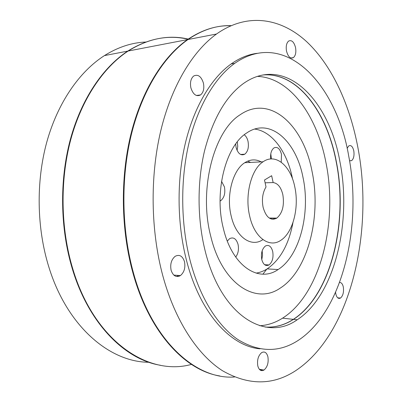 <?xml version="1.0" encoding="UTF-8"?>
<svg xmlns="http://www.w3.org/2000/svg" width="402" height="402" viewBox="0 0 402 402"><rect width="100%" height="100%" fill="white"/><g stroke="black" fill="none" stroke-linecap="round" stroke-linejoin="round"><path stroke-width="0.6" d="M190.9 87.902C193.131 94.576 196.357 96.917 200.578 94.927C203.477 92.4 204.422 88.45 203.417 83.083C201.251 76.39 198.015 74.023 193.709 75.993C190.809 78.531 189.875 82.5 190.9 87.902M286.515 51.099C288.088 56.772 290.385 58.948 293.405 57.627C295.581 55.672 296.299 52.335 295.555 47.622C294.023 41.934 291.721 39.738 288.651 41.044C286.475 42.999 285.762 46.351 286.515 51.099M349.554 160.8L351.639 160.644C353.7 158.76 354.423 155.524 353.805 150.936C352.75 146.554 351.087 144.866 348.805 145.871L347.117 148.318M335.59 292.324L335.816 293.947C336.786 297.731 338.353 299.098 340.519 298.053C343.042 295.761 343.976 292.083 343.318 287.018C342.599 283.902 341.348 282.395 339.559 282.495M257.813 366.006C259.074 370.152 261.129 371.503 263.983 370.056C267.461 367.026 268.762 362.574 267.888 356.695C266.657 352.514 264.591 351.147 261.687 352.599C258.22 355.619 256.923 360.086 257.813 366.006M171.131 270.34C173.131 275.973 176.222 277.722 180.403 275.586C184.242 272.33 185.598 267.672 184.473 261.617C182.528 255.943 179.428 254.175 175.156 256.31C171.327 259.566 169.986 264.245 171.131 270.34M231.049 25.638C216.603 25.22 202.261 29.843 188.025 39.507C163.77 56.461 142.303 90.349 131.424 134.293C120.665 178.257 121.504 230.256 133.63 273.561C152.534 341.971 196.407 379.769 234.451 377.001M358.016 148.187C350.031 105.384 332.499 66.189 307.068 42.064C281.661 18.422 247.939 11.829 216.487 34.029C192.583 51.3 171.337 86.179 160.564 131.625C149.911 177.091 150.765 230.989 162.815 275.777C175.161 321.198 197.879 355.097 222.628 370.815C248.401 385.443 272.551 385.523 295.073 371.066C350.785 334.74 373.935 232.341 358.016 148.187M257.124 53.325C248.32 54.426 239.662 57.968 231.145 63.948C211.497 77.978 194.221 106.379 185.367 143.182C176.614 180.016 177.031 223.638 186.483 260.305C200 313.399 230.914 346.378 259.983 348.815M348.735 156.182C336.871 85.013 285.601 27.753 234.678 63.39C215.075 77.455 197.829 105.957 188.99 142.906C180.257 179.885 180.674 223.693 190.111 260.506C199.794 297.822 217.959 326.243 238.165 339.735C259.255 352.423 279.239 352.665 298.113 340.464C342.745 311.309 362.363 226.165 348.735 156.182M205.095 250.652C221.19 316.625 266.275 342.172 297.209 319.776C334.826 295.309 351.966 222.095 339.966 161.946C329.454 100.606 285.556 53.853 243.481 83.48C225.884 96.299 212.899 118.781 204.523 150.931C197.065 182.237 197.271 219.286 205.095 250.652M265.199 327.037C275.129 327.63 284.505 325.067 293.324 319.354C331.077 295.013 348.303 222.05 336.258 162.122C327.148 112.676 297.671 71.817 262.757 74.998M260.803 370.428L262.199 369.76M179.242 276.199L177.156 276.043M188.272 39.074C168.368 34.502 148.338 38.486 128.183 51.024C103.414 67.255 81.696 99.043 70.692 139.851C59.823 180.684 60.622 228.733 72.812 268.948C94.535 341.745 148.71 376.443 191.422 364.393M230.798 25.748C216.261 25.271 201.829 29.894 187.498 39.607C163.232 56.556 141.765 90.425 130.881 134.338C120.123 178.282 120.962 230.24 133.087 273.521C149.629 333.183 185.629 370.669 219.814 375.96M260.471 370.257L261.687 369.674M176.307 275.28L177.187 275.345M210.774 236.361C222.236 284.48 256.074 305.088 280.189 288.139C308.123 270.641 321.55 216.165 312.058 171.498C303.666 125.771 270.345 93.766 240.084 114.791C213.824 130.972 198.442 189.689 210.774 236.361C222.236 284.48 256.074 305.088 280.189 288.139C308.123 270.641 321.55 216.165 312.058 171.498C303.666 125.771 270.345 93.766 240.084 114.791C213.824 130.972 198.442 189.689 210.774 236.361M262.933 274.154L266.817 269.099L262.933 274.154M259.767 325.756C267.772 325.238 275.365 322.711 282.556 318.168C320.665 294.194 338.122 221.934 325.952 162.599C317.163 116.319 290.279 77.626 257.355 76.385M265.285 327.052C275.244 327.665 284.646 325.107 293.495 319.369C331.243 295.028 348.464 222.055 336.419 162.112C327.303 112.62 297.787 71.727 262.843 74.983M270.787 153.785L271.415 158.931M260.682 161.905L260.581 161.559M270.692 158.971C270.219 153.755 271.305 150.077 273.948 147.926C277.375 146.423 279.887 148.529 281.485 154.242L281.239 162.222M274.812 219.05L273.923 218.075M262.144 250.858L262.546 255.33L261.777 259.576M272.702 251.456C273.646 257.571 272.415 262.069 269.008 264.948C265.707 266.491 263.295 264.692 261.767 259.551C260.813 253.396 262.034 248.883 265.431 246.004C268.792 244.466 271.214 246.28 272.702 251.456M227.311 241.094L229.637 238.627C233.512 236.828 236.321 238.753 238.054 244.401C239.014 249.361 238.23 253.592 235.708 257.084M221.537 181.297L224.432 186.895C225.517 193.111 224.276 197.714 220.703 200.704L220.08 201.055M237.28 141.886L237.743 146.373L237.079 150.413M244.26 134.781C246.054 136.147 247.31 138.338 248.024 141.353C249.019 147.243 247.933 151.529 244.773 154.207C240.914 155.971 238.024 153.74 236.1 147.509L235.672 144.006M263.134 207.432C266.129 217.507 270.692 221.065 276.822 218.1C282.5 213.135 284.505 205.321 282.837 194.653C281.028 187.262 277.797 183.237 273.149 182.568L271.651 175.714L264.491 180.021L266.023 186.955C262.596 192.658 261.632 199.487 263.134 207.432M265.104 182.799L273.149 182.568M250.602 162.413L247.627 161.162M261.843 251.938L262.245 251.29M273.365 219.291L273.546 218.075M272.018 219.206L272.189 218.065M223.336 228.316C232.08 266.094 258.697 283.194 278.099 269.551C299.892 255.933 310.661 212.708 302.972 177.312C296.133 141.022 269.832 116.851 246.632 133.022C225.874 145.82 213.889 191.674 223.336 228.316M256.084 273.124C259.928 272.521 263.622 271.109 267.164 268.888C280.264 259.818 288.862 244.376 292.963 222.567M292.535 178.91L292.284 177.669C286.998 151.84 272.139 131.283 254.687 129.072M261.194 161.875C255.727 158.986 250.255 159.262 244.783 162.704C232.763 170.001 225.999 195.508 231.19 216.045C235.959 237.21 251.225 247.672 262.787 239.703M294.787 186.9C290.696 165.815 275.722 152.835 263.094 161.78C251.23 169.197 244.552 195.211 249.687 216.155C254.406 237.743 269.491 248.386 280.882 240.255C293.078 232.557 299.349 207.422 294.787 186.9M276.249 218.447L276.34 218.095M271.008 218.939L271.089 218.055M160.473 365.272C125.359 359.705 88.953 324.258 72.345 268.913C60.159 228.718 59.36 180.704 70.229 139.891C81.234 99.108 102.952 67.34 127.72 51.114C147.966 38.527 168.081 34.562 188.066 39.215M148.83 362.262C110.073 362.187 67.315 326.977 48.878 267.134C36.713 228.135 35.929 181.634 46.803 142.037C57.813 102.47 79.556 71.526 104.44 55.597C117.992 47.124 131.755 42.602 145.73 42.034M196.377 95.465L200.578 94.927M290.978 57.999L293.405 57.627M349.544 160.74L351.639 160.644M337.695 297.812L340.519 298.053M259.335 369.287L263.983 370.056M173.815 275.094L180.403 275.586M188.025 39.507L216.487 34.029M231.145 63.948L234.678 63.39M293.324 319.354L297.209 319.776M128.183 51.024L187.498 39.607M282.556 318.168L293.495 319.369M269.008 264.948L264.601 264.702M220.703 200.704L220.08 200.709M244.773 154.207L240.597 154.458M269.234 218.04L276.822 218.1M267.164 268.888L278.099 269.551M244.783 162.704L263.094 161.78M127.72 51.114L104.44 55.597"/></g></svg>
